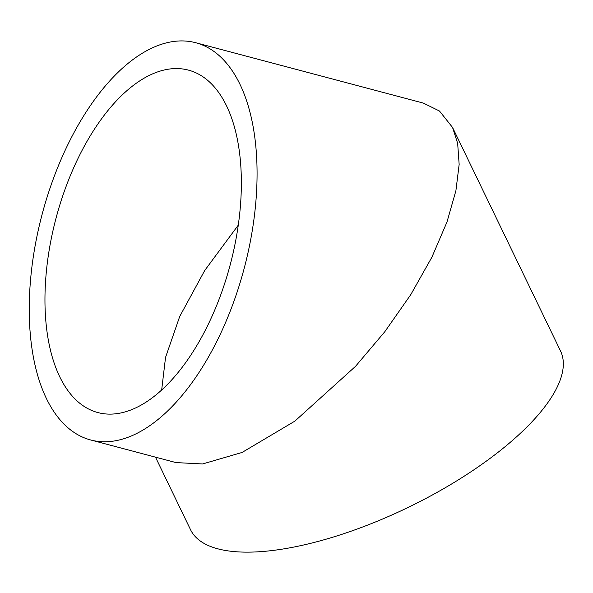 <?xml version="1.0" encoding="UTF-8"?>
<svg xmlns="http://www.w3.org/2000/svg" width="593" height="593" viewBox="0 0 593 593"><rect width="100%" height="100%" fill="white"/><g stroke="black" fill="none" stroke-linecap="round" stroke-linejoin="round"><path stroke-width="0.89" d="M161.681 389.89L165.536 357.446L179.709 316.492L204.711 270.504L238.312 225.103M188.997 70.27A177.114 90.151 -75.2 0 0 188.544 70.144A177.114 90.151 -75.2 0 0 56.135 217.794A177.114 90.151 -75.2 0 0 97.319 412.417A177.114 90.151 -75.2 0 0 97.763 412.543A177.114 90.151 -75.2 0 0 230.18 264.893A177.114 90.151 -75.2 0 0 188.997 70.27M196.327 42.896A205.452 104.576 104.8 0 1 244.108 268.659A205.452 104.576 104.8 0 1 90.507 439.932A205.452 104.576 104.8 0 1 89.98 439.791A205.452 104.576 104.8 0 1 42.207 214.029A205.452 104.576 104.8 0 1 195.809 42.755A205.452 104.576 104.8 0 1 196.327 42.896M90.507 439.932L175.958 462.584L202.606 463.956L242.055 452.466L294.891 421.112L355.511 366.348L384.813 331.709L410.823 294.558L431.874 257.236L446.974 222.034L455.898 190.738L459.152 164.417L457.663 143.395L452.548 127.451L439.48 111.017L423.387 103.1L195.809 42.755M452.548 127.451L560.526 350.974A205.452 74.592 154.2 0 1 443.468 488.765A205.452 74.592 154.2 0 1 217.068 548.614A205.452 74.592 154.2 0 1 190.538 529.705L155.492 457.159"/></g></svg>
